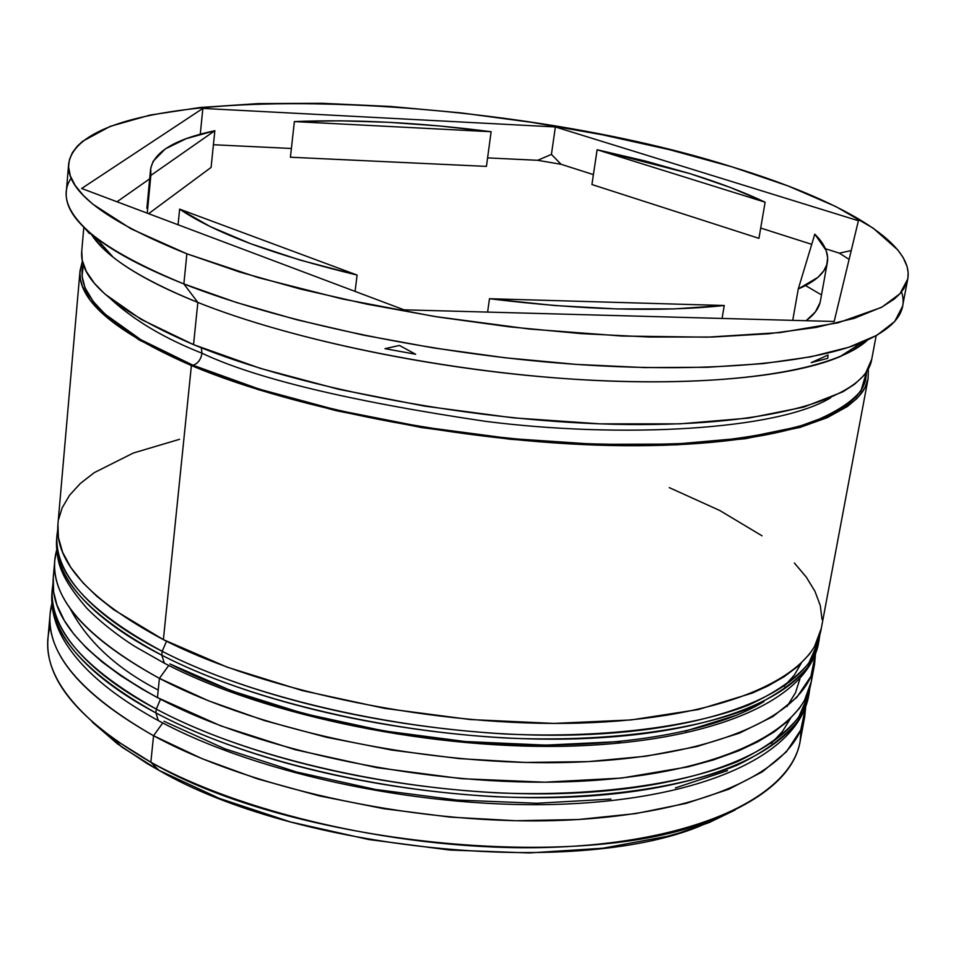 <?xml version="1.0" encoding="UTF-8"?>
<svg xmlns="http://www.w3.org/2000/svg" width="956" height="956" viewBox="0 0 956 956"><rect width="100%" height="100%" fill="white"/><g stroke="black" fill="none" stroke-linecap="round" stroke-linejoin="round"><path stroke-width="1.43" d="M810.043 687.161L808.585 696.159L797.913 720.979C784.697 737.184 764.489 751.894 737.315 765.111C677.326 789.764 586.088 800.638 494.909 796.695C332.114 787.29 214.228 744.318 155.888 712.889L158.349 720.609L159.772 721.374L158.349 720.609L155.888 712.889C256.662 767.13 428.013 802.837 568.473 797.125C709.233 791.508 799.742 747.998 808.585 696.159C797.507 754.559 705.277 797.782 566.645 804.008C427.786 810.126 258.98 775.113 158.385 720.633C108.626 693.435 76.002 664.504 60.491 633.816C53.703 619.751 50.859 605.985 51.971 592.517C48.601 632.083 83.244 672.211 155.888 712.889L156.282 709.077C214.646 740.434 332.616 783.346 495.495 792.799C586.709 796.778 677.983 785.963 737.984 761.394C765.17 748.225 785.366 733.563 798.583 717.406L809.242 692.658C800.423 744.354 709.902 787.708 569.083 793.265C428.563 798.905 257.116 763.223 156.282 709.077L155.888 712.889C102.412 684.675 48.445 640.783 51.971 592.517L52.281 588.968C48.768 637.09 102.77 680.911 156.282 709.077C83.59 668.459 48.923 628.427 52.281 588.968L52.998 583.447M799.921 678.784L795.488 692.777L786.955 706.532M160.512 699.183L156.282 709.077L160.512 699.183M53.034 585.431L52.162 590.736M163.954 721.278L224.971 748.835L296.611 772.018L375.326 789.441L456.884 800.041L536.842 803.267L610.908 799.073M675.39 787.899L727.48 770.644M158.23 690.041C116.787 668.603 87.39 641.368 70.015 608.327M784.135 686.456L794.34 675.032L801.248 663.249M819.352 636.015L818.814 641.452M819.961 634.079L818.503 643.233L807.987 667.025C794.83 682.512 774.623 696.518 747.389 709.053C687.233 732.38 595.457 742.274 503.633 737.913C339.643 727.839 220.669 685.763 161.791 655.183L164.384 663.201L165.902 663.99L164.384 663.201L161.791 655.183C263.509 707.966 436.33 743.41 577.699 738.785C719.366 734.256 810.067 692.981 818.503 643.233C807.629 699.935 715.219 740.757 575.799 745.943C436.151 750.998 265.935 716.259 164.432 663.237L136.302 647.296C128.558 642.767 105.076 626.837 86.96 608.375C56.858 573.576 56.667 558.507 56.655 538.873C53.417 576.838 88.454 615.616 161.791 655.183L162.185 651.299C221.099 681.819 340.157 723.847 504.218 733.957C596.09 738.355 687.89 728.52 748.058 705.289C775.304 692.801 795.512 678.832 808.668 663.392L819.173 639.683C810.76 689.288 720.047 730.408 578.32 734.865C436.88 739.418 263.976 703.998 162.185 651.299L161.791 655.183C107.801 627.722 53.297 585.18 56.655 538.873L56.966 535.276C53.62 581.451 108.159 623.898 162.185 651.299C88.812 611.804 53.739 573.134 56.966 535.276L57.718 529.66M166.535 641.237L162.185 651.299L166.535 641.237M57.778 531.691L56.846 537.081M763.975 701.573C712.555 733.121 610.167 750.46 492.041 743.505C373.951 736.443 249.839 705.17 169.881 663.918L231.46 690.806L303.721 713.558L383.081 730.814L465.273 741.533L545.792 745.13L620.325 741.545M685.141 731.197L737.435 714.921M820.642 294.412L805.526 285.569M855.285 346.873L856.014 348.629L855.285 346.873M830.716 397.744C777.013 430.463 620.838 438.589 485.457 421.333C349.8 401.185 255.312 378.48 202.003 353.218L201.298 347.769L202.003 353.218C164.492 338.412 134.127 320.38 110.908 299.132C134.127 320.38 164.492 338.412 202.003 353.218C200.868 359.623 197.868 363.627 192.981 365.228C133.29 340.587 72.56 302.156 83.315 264.394L82.061 276.272L85.012 287.816L93.353 301.642L105.088 314.154L141.022 339.798L192.981 365.228C197.868 363.627 200.868 359.623 202.003 353.218C255.312 378.48 349.8 401.185 485.457 421.333C620.838 438.589 777.013 430.463 830.716 397.744M99.759 245.035L100.918 243.541L99.759 245.035M50.118 613.764L51.911 603.559C40.797 646.375 74.676 690.435 153.558 735.738C81.176 694.618 46.701 653.964 50.118 613.764L47.979 638.417C44.49 679.334 78.786 720.597 150.845 762.207L153.558 735.738L201.955 758.634L257.642 778.913L318.934 795.822L383.87 808.716L450.24 817.117L515.762 820.738L578.237 819.531L635.644 813.616L686.277 803.351L728.831 789.226L762.362 771.827L786.382 751.834L800.77 729.942L805.681 706.819L804.653 717.131C795.655 769.783 705.217 814.165 564.829 820.212C424.727 826.354 253.949 790.54 153.558 735.738L162.747 722.951L153.558 735.738L150.845 762.207C250.807 817.679 420.915 853.6 560.598 846.956C700.569 840.42 790.911 795.045 800.1 741.438L801.164 728.986C801.809 765.995 771.588 796.456 710.523 820.403C580.268 873.593 292.166 844.65 150.845 762.207L158.887 770.297C295.667 850.183 572.823 878.002 699.278 826.39L734.901 810.126M54.779 560.419L56.667 550.118C45.207 591.322 79.456 634.067 159.413 678.366C86.363 638.345 51.481 599.03 54.779 560.419L53.213 578.284C49.879 617.433 84.63 657.202 157.453 697.593L159.413 678.366L168.77 665.448L159.413 678.366L208.348 700.736L264.633 720.633L326.57 737.303L392.151 750.125L459.143 758.598L525.238 762.458L588.191 761.621L645.957 756.22L696.816 746.564L739.454 733.144L772.95 716.534L796.814 697.366L810.915 676.334L815.468 654.071L814.524 664.492C805.92 715.088 715.291 757.26 573.994 762.231C432.984 767.298 260.761 731.746 159.413 678.366L157.453 697.593C258.479 751.452 430.212 787.087 570.923 781.65C711.921 776.32 802.478 733.407 811.214 682.118L812.17 673.144M901.544 291.855C907.961 311.298 895.019 328.051 862.718 342.14C808.418 364.834 693.315 374.131 557.181 362.933C421.094 351.689 276.308 320.487 183.863 283.932L197.844 302.443C285.533 337.456 421.835 366.996 550.094 377.477C678.402 387.897 787.481 378.791 839.738 356.779L855.74 348.785L867.594 340.013C836.512 369.637 732.786 387.3 593.485 380.357C454.339 373.414 295.607 341.615 197.844 302.443L193.53 344.626C300.411 389.092 481.143 422.934 627.387 424.512C773.954 426.173 865.527 397.529 871.669 359.587L876.15 335.711M384.969 348.665L399.465 345.463L415.657 354.258L384.969 348.665L399.465 345.463L415.657 354.258L384.969 348.665M827.729 358.333L811.202 362.635L828.075 355.023L827.729 358.333L828.075 355.023L811.202 362.635L827.729 358.333M839.344 253.161L849.107 259.399L839.344 253.161L825.422 248.715L839.344 253.161L851.222 250.568L839.344 253.161M771.193 743.529L782.486 731.388L790.397 718.625M868.108 378.648L868.383 368.801L868.036 378.982L864.75 388.1L857.162 398.282L847.422 406.479L827.095 417.712L800.053 427.392L745.19 438.744L676.454 444.863L596.867 445.114L510.42 439.294L421.871 427.607L336.177 410.698L258.024 389.582L191.391 365.55L163.38 639.648C265.35 692.036 438.565 727.408 580.184 723.071C722.103 718.84 812.851 678.174 821.18 629L868.108 378.648C861.798 417.402 770.273 446.942 624.041 445.699C478.12 444.564 297.925 410.614 191.391 365.55L139.17 339.966L101.145 312.373L89.972 299.837L82.3 286.011L80.459 279.355L79.922 272.902L82.419 261.131M68.641 164.038L66.311 191.69C63.813 219.832 102.997 250.58 183.863 283.932L186.874 253.806C105.638 221.147 66.227 191.224 68.641 164.038C81.332 76.528 490.954 90.055 732.212 166.93L669.642 149.722L602.435 134.796L532.384 122.44L461.21 112.916L390.622 106.474L322.351 103.308L258.228 103.595L200.139 107.49L150.104 115.067L110.227 126.359L82.658 141.261L77.328 146.149L72.393 152.625L69.453 159.521L68.557 166.774L70.314 175.928L75.249 185.56L83.423 195.538L92.756 204.118L131.103 228.866L186.874 253.806L183.863 283.932L236.502 302.514L296.838 319.77L363.161 335.078L433.415 347.912L505.33 357.795L576.492 364.415L644.583 367.582L707.488 367.271L763.366 363.603L810.796 356.815L848.808 347.255L876.831 335.329L894.697 321.515L902.572 306.243L907.758 278.985L899.966 293.707L882.149 306.984L854.138 318.372L816.077 327.43L768.552 333.764L712.531 337.038L649.447 337.026L581.129 333.62L509.703 326.868L437.513 316.938L366.973 304.175L300.363 289.035L239.753 272.054L186.874 253.806L258.287 277.622L342.188 298.929L434.275 316.424L529.385 329.031L622.057 336.046L707.105 337.169L780.18 332.58L838.089 322.793L881.205 307.497L894.362 298.977L899.895 293.791L904.018 288.377L907.842 278.519L908.152 272.687L907.136 266.712L903.205 257.618L897.792 249.91L873.127 228.126L835.95 206.616L788.306 186.038L732.212 166.93C839.165 199.386 914.534 242.477 907.758 278.985M591.931 184.532L597.118 149.745L690.029 173.645C718.745 182.572 743.78 192.084 765.123 202.194L758.945 238.343L591.931 184.532L597.118 149.745L765.123 202.194L730.348 187.472L690.029 173.645L645.24 160.99L597.118 149.745L765.123 202.194L758.945 238.343L591.931 184.532M722.067 318.444L724.242 305.502C659.473 312.289 581.212 310.031 489.472 298.714L487.62 312.086L489.472 298.714L554.623 305.526L617.05 308.943L674.291 308.896L724.242 305.502L489.472 298.714L724.242 305.502L722.067 318.444M355.094 291.401L357.09 275.053C274.324 255.168 215.172 233.204 179.62 209.137L178.079 224.768L179.62 209.137L209.997 226.464L250.52 243.672L300.1 260.092L357.09 275.053L179.62 209.137L357.09 275.053L355.094 291.401M147.26 213.164L150.845 175.414L150.57 169.535C153.498 152.064 174.924 139.122 214.849 130.709L211.109 167.396L148.622 213.678L211.109 167.396L214.849 130.709L186.157 138.692L165.257 148.933L153.187 161.241L150.749 168.113L150.845 175.414L214.849 130.709L150.845 175.414L147.26 213.164M150.534 169.833L146.889 208.324M290.409 157.226L294.388 121.591C354.473 119.177 420.054 122.547 491.133 131.725L486.425 166.392L290.409 157.226L294.388 121.591L491.133 131.725L439.39 125.965L388.626 122.296L339.93 120.803L294.388 121.591L491.133 131.725L486.425 166.392L290.409 157.226M866.638 371.693L860.998 390.622C850.936 402.93 833.226 413.972 807.856 423.759C778.005 432.423 741.928 438.732 699.649 442.676C654.848 445.078 608.124 445.042 559.499 442.556C385.16 430.26 255.491 391.757 192.981 365.228L259.267 389.128L336.978 410.112L422.182 426.914L510.229 438.541L596.174 444.337L675.318 444.086L743.684 438.027L798.284 426.735L827.788 415.956L839.464 409.825L849.024 403.301L856.492 396.405L862.647 387.873L865.562 380.643L866.638 371.693M734.949 810.114L708.97 822.638L679.31 832.975L667.049 836.369L602.854 848.223L529.194 852.943L449.726 850.039L368.693 839.523L290.54 821.969L219.426 798.415L158.887 770.297L147.535 763.832L117.409 743.792L92.254 722.067M834.17 321.479L404.03 309.828L81.666 188.475L202.863 108.41L555.364 126.957L858.404 220.74L834.17 321.479L404.03 309.828L81.666 188.475L202.863 108.41L200.27 134.222L202.863 108.41L555.364 126.957L551.421 154.406L537.69 160.297L561.112 164.301L551.421 154.406L537.69 160.297L487.584 157.895L537.69 160.297L561.112 164.301L551.421 154.406L555.364 126.957L858.404 220.74L834.17 321.479M83.829 227.181L81.726 251.38C79.205 280.323 116.477 311.405 193.53 344.626L197.844 302.443C140.508 279.08 104.981 256.304 91.226 234.124L100.213 245.525L113.238 257.272C132.334 272.388 160.536 287.445 197.844 302.443L183.863 283.932C144.523 268.278 114.923 252.635 95.05 236.98C67.721 214.73 59.762 195.108 71.162 178.103M81.75 251.081L82.216 260.199L86.291 271.408L94.513 283.43L104.909 294.042L141.13 319.4L193.53 344.626L260.379 368.383L338.759 389.307L424.703 406.145L513.503 417.868L600.153 423.855L679.919 423.843L748.763 418.071L803.697 407.113L842.881 391.817L854.652 384.181L863.364 376.019L865.61 373.187L871.764 359.133M857.652 347.614L856.54 346.072M80.041 270.691L57.91 524.45C54.707 561.973 89.864 600.38 163.38 639.648L191.391 365.55C114.589 331.887 77.472 300.268 80.041 270.691L82.419 261.143M179.573 439.294L133.302 453.036L94.226 472.658L80.376 483.425L69.609 495.184L62.188 507.815L58.627 519.299M57.946 524.055L58.388 537.523L62.618 552.257L70.816 567.446L83.076 582.933L96.795 596.257L113.465 609.534L163.38 639.648L227.241 667.192L302.287 690.579L384.766 708.396L470.185 719.533L553.823 723.417L631.139 719.94L698.25 709.555L752.229 693.1L767.943 685.966L784.171 676.681L797.543 666.643L809.421 654.203L814.452 646.77L821.288 628.415M822.064 619.512L820.26 605.423L814.918 591.214L806.219 577.03L794.364 563M762.04 535.826L719.737 510.48L669.272 487.62M53.249 577.878L53.632 591.919L56.942 605.017L64.446 620.743L74.09 634.461L86.685 648.252L102.196 662.006L120.635 675.629L141.811 688.929L157.453 697.593L220.728 725.843L295.129 749.683L376.927 767.668L461.7 778.698L544.741 782.187L621.567 778.065L688.332 766.808L713.104 760.02L738.737 750.771L757.785 741.796L774.002 732.021L787.374 721.481L799.3 708.444L804.366 700.676L811.333 681.509M84.128 227.468L89.267 233.36L91.776 234.34L89.267 233.36L84.128 227.468M92.29 722.103L122.237 747.341L158.887 770.297L150.845 762.207L113.011 738.546C60.634 699.075 39.734 661.6 50.298 626.132M149.686 178.856L117.002 201.776L149.686 178.856M291.377 148.479L213.415 144.738L291.377 148.479M811.728 244.342L760.701 228.042L811.728 244.342M593.401 174.613L561.112 164.301L593.401 174.613M820.033 302.717L815.36 311.931L806.075 320.714C814.393 314.62 819.173 308.011 820.427 300.913L827.358 262.374M798.272 288.963L792.727 320.356L798.272 288.963L817.954 277.324L823.785 270.835L826.689 264.967L827.681 257.845L826.151 250.484L814.799 234.148C824.622 243.911 828.816 253.28 827.382 262.243C825.614 272.412 815.91 281.315 798.272 288.963L814.799 234.148L798.272 288.963M710.523 820.403L699.278 826.39M862.718 342.14L839.738 356.779M804.653 717.131L800.1 741.438M814.524 664.492L811.214 682.118M102.077 244.82L100.798 246.134M853.839 347.793L854.712 349.406M95.05 236.98L113.238 257.272M113.011 738.546L122.237 747.341"/></g></svg>

